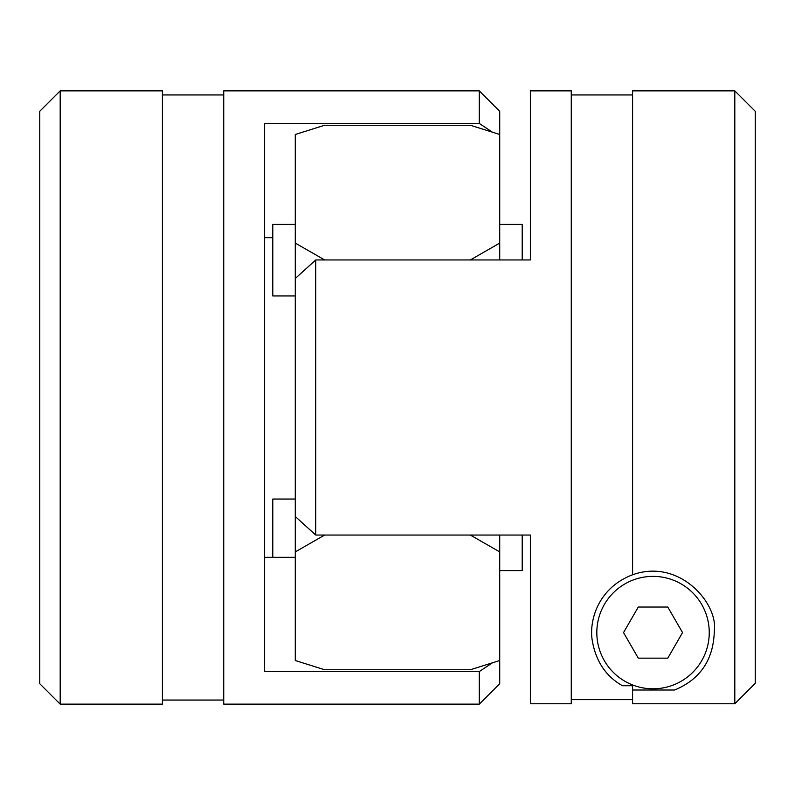 <?xml version="1.0" encoding="UTF-8"?>
<svg xmlns="http://www.w3.org/2000/svg" width="795" height="795" viewBox="0 0 795 795"><rect width="100%" height="100%" fill="white"/><g stroke="black" fill="none" stroke-linecap="round" stroke-linejoin="round"><path stroke-width="1.19" d="M39.75 111.3L39.75 683.7L60.191 704.141L60.191 90.859L39.75 111.3M479.276 123.434L264.626 123.434L264.626 671.566L479.276 671.566L479.276 704.141L223.733 704.141L223.733 90.859L479.276 90.859L479.276 123.434L492.194 132.03M315.724 535.045L315.724 259.955L530.374 259.955L530.374 90.859L571.267 90.859L571.267 703.764L530.374 703.764L530.374 535.045L315.724 535.045L295.283 516.521L295.283 660.526L324.678 669.758L470.322 669.758L499.717 660.526L499.717 683.7L479.276 704.141M492.194 662.97L479.276 671.566M264.626 237.675L272.794 237.675M479.276 90.859L499.717 111.3L499.717 134.474L470.322 125.242L324.678 125.242L295.283 134.474L295.283 278.479L315.724 259.955M60.191 90.859L162.409 90.859L162.409 704.141L60.191 704.141M264.626 557.325L295.283 557.325M632.591 690.02L674.567 690.02C700.435 679.318 713.691 659.472 714.327 630.495C718.004 603.365 679.417 558.01 632.591 574.775C598.466 587.684 589.155 619.951 592.126 639.707C595.564 660.864 605.661 676.207 622.415 685.727L632.591 685.727L632.591 703.764L734.809 703.764L755.25 683.293L734.809 703.764L734.809 90.859L755.25 111.3L755.25 683.293M632.591 699.67L571.267 699.67M295.283 516.521L295.283 278.479M632.591 574.775L632.591 90.859L734.809 90.859M709.249 632.591A56.216 56.216 0 0 1 624.93 681.275A56.216 56.216 0 0 1 624.93 583.908A56.216 56.216 0 0 1 709.249 632.591M623.528 632.591L638.286 658.151L667.79 658.151L682.547 632.591L667.79 607.042L638.286 607.042L623.528 632.591M295.283 243.101L324.678 259.955L470.322 259.955L499.717 243.101L499.717 259.955M295.283 551.899L324.678 535.045L470.322 535.045L499.717 551.899L499.717 660.526M499.717 570.601L522.206 570.601L522.206 535.045M522.206 259.955L522.206 224.399L499.717 224.399M295.283 224.399L272.794 224.399L272.794 295.949L295.283 295.949M295.283 499.051L272.794 499.051L272.794 557.325M499.717 243.101L499.717 134.474M499.717 535.045L499.717 551.899M223.733 94.943L162.409 94.943M223.733 700.057L162.409 700.057M571.267 94.943L632.591 94.943"/></g></svg>
